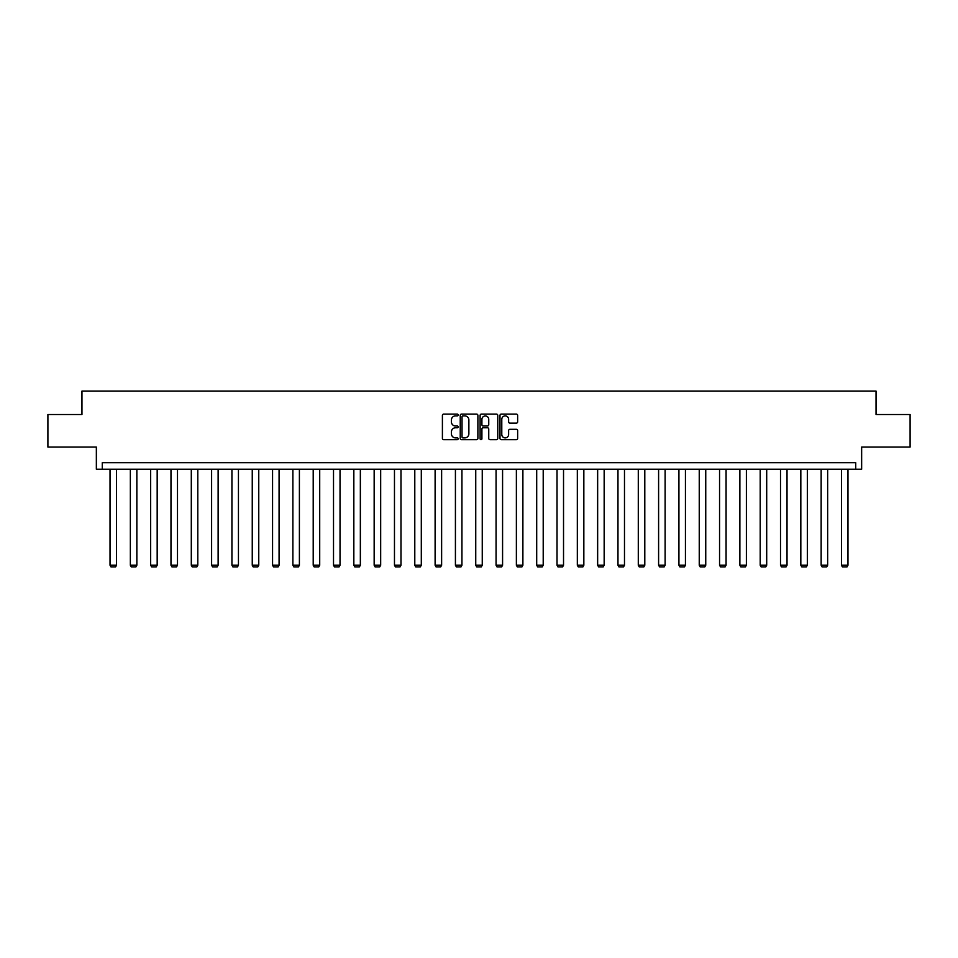 <?xml version="1.0" encoding="UTF-8"?>
<svg xmlns="http://www.w3.org/2000/svg" width="958" height="958" viewBox="0 0 958 958"><rect width="100%" height="100%" fill="white"/><g stroke="black" fill="none" stroke-linecap="round" stroke-linejoin="round"><path stroke-width="1.44" d="M458.164 415.006A0.898 0.898 0 0 0 457.265 414.107L443.686 414.107A1.281 1.281 0 0 0 442.404 415.389L442.404 438.393A1.281 1.281 0 0 0 443.686 439.674L457.265 439.674A0.898 0.898 0 0 0 458.164 438.776A0.898 0.898 0 0 0 457.265 437.89L455.505 437.89A4.095 4.095 0 0 1 451.422 433.794L451.422 431.878A4.095 4.095 0 0 1 455.505 427.783L457.265 427.783A0.898 0.898 0 0 0 458.164 426.885A0.898 0.898 0 0 0 457.265 425.999L455.505 425.999A4.095 4.095 0 0 1 451.422 421.903L451.422 419.987A4.095 4.095 0 0 1 455.505 415.892L457.265 415.892A0.898 0.898 0 0 0 458.164 415.006M47.9 414.515L47.9 447.075L96.351 447.075L96.351 469.216L861.649 469.216L861.649 447.075L910.1 447.075L910.1 414.515L876.043 414.515L876.043 391.08L81.957 391.08L81.957 414.515L47.9 414.515M516.362 423.125A1.281 1.281 0 0 0 517.643 421.843L517.643 415.389A1.281 1.281 0 0 0 516.362 414.107L501.274 414.107A1.281 1.281 0 0 0 499.992 415.389L499.992 438.393A1.281 1.281 0 0 0 501.274 439.674L516.362 439.674A1.281 1.281 0 0 0 517.643 438.393L517.643 430.597A1.281 1.281 0 0 0 516.362 429.316L509.907 429.316A1.281 1.281 0 0 0 508.626 430.597L508.626 434.465A3.425 3.425 0 0 1 505.213 437.89A3.425 3.425 0 0 1 501.788 434.465L501.788 419.317A3.425 3.425 0 0 1 505.213 415.892A3.425 3.425 0 0 1 508.626 419.317L508.626 421.843A1.281 1.281 0 0 0 509.907 423.125L516.362 423.125M855.722 469.216L855.722 462.702L102.278 462.702L102.278 469.216M477.886 415.389A1.281 1.281 0 0 0 476.605 414.107L461.516 414.107A1.281 1.281 0 0 0 460.235 415.389L460.235 438.393A1.281 1.281 0 0 0 461.516 439.674L476.605 439.674A1.281 1.281 0 0 0 477.886 438.393L477.886 415.389M481.395 414.107L496.484 414.107A1.281 1.281 0 0 1 497.765 415.389L497.765 438.393A1.281 1.281 0 0 1 496.484 439.674L490.029 439.674A1.281 1.281 0 0 1 488.748 438.393L488.748 429.064A1.281 1.281 0 0 0 487.466 427.783L483.191 427.783A1.281 1.281 0 0 0 481.91 429.064L481.91 438.776A0.898 0.898 0 0 1 481.012 439.674A0.898 0.898 0 0 1 480.114 438.776L480.114 415.389A1.281 1.281 0 0 1 481.395 414.107M462.93 415.892A0.898 0.898 0 0 0 462.031 416.79L462.031 436.992A0.898 0.898 0 0 0 462.93 437.89L464.774 437.89A4.095 4.095 0 0 0 468.869 433.794L468.869 419.987A4.095 4.095 0 0 0 464.774 415.892L462.93 415.892M488.748 419.376A3.425 3.425 0 0 0 485.323 415.964A3.425 3.425 0 0 0 481.91 419.376L481.91 424.717A1.281 1.281 0 0 0 483.191 425.999L487.466 425.999A1.281 1.281 0 0 0 488.748 424.717L488.748 419.376M116.541 469.216L116.541 565.232L110.026 565.232L110.026 469.216M116.541 565.232L115.559 566.92L110.996 566.92L110.026 565.232M136.85 469.216L136.85 565.232L130.348 565.232L130.348 469.216M136.85 565.232L135.88 566.92L131.318 566.92L130.348 565.232M157.172 469.216L157.172 565.232L150.657 565.232L150.657 469.216M157.172 565.232L156.202 566.92L151.639 566.92L150.657 565.232M177.493 469.216L177.493 565.232L170.979 565.232L170.979 469.216M177.493 565.232L176.512 566.92L171.961 566.92L170.979 565.232M197.803 469.216L197.803 565.232L191.301 565.232L191.301 469.216M197.803 565.232L196.833 566.92L192.271 566.92L191.301 565.232M218.125 469.216L218.125 565.232L211.61 565.232L211.61 469.216M218.125 565.232L217.155 566.92L212.592 566.92L211.61 565.232M238.446 469.216L238.446 565.232L231.932 565.232L231.932 469.216M238.446 565.232L237.464 566.92L232.914 566.92L231.932 565.232M258.756 469.216L258.756 565.232L252.253 565.232L252.253 469.216M258.756 565.232L257.786 566.92L253.223 566.92L252.253 565.232M279.077 469.216L279.077 565.232L272.563 565.232L272.563 469.216M279.077 565.232L278.107 566.92L273.545 566.92L272.563 565.232M299.399 469.216L299.399 565.232L292.885 565.232L292.885 469.216M299.399 565.232L298.417 566.92L293.867 566.92L292.885 565.232M319.709 469.216L319.709 565.232L313.206 565.232L313.206 469.216M319.709 565.232L318.739 566.92L314.176 566.92L313.206 565.232M340.03 469.216L340.03 565.232L333.516 565.232L333.516 469.216M340.03 565.232L339.06 566.92L334.498 566.92L333.516 565.232M360.352 469.216L360.352 565.232L353.837 565.232L353.837 469.216M360.352 565.232L359.37 566.92L354.819 566.92L353.837 565.232M380.673 469.216L380.673 565.232L374.159 565.232L374.159 469.216M380.673 565.232L379.691 566.92L375.129 566.92L374.159 565.232M400.983 469.216L400.983 565.232L394.468 565.232L394.468 469.216M400.983 565.232L400.013 566.92L395.45 566.92L394.468 565.232M421.304 469.216L421.304 565.232L414.79 565.232L414.79 469.216M421.304 565.232L420.322 566.92L415.772 566.92L414.79 565.232M441.626 469.216L441.626 565.232L435.112 565.232L435.112 469.216M441.626 565.232L440.644 566.92L436.082 566.92L435.112 565.232M461.936 469.216L461.936 565.232L455.421 565.232L455.421 469.216M461.936 565.232L460.966 566.92L456.403 566.92L455.421 565.232M482.257 469.216L482.257 565.232L475.743 565.232L475.743 469.216M482.257 565.232L481.275 566.92L476.725 566.92L475.743 565.232M502.579 469.216L502.579 565.232L496.064 565.232L496.064 469.216M502.579 565.232L501.597 566.92L497.034 566.92L496.064 565.232M522.888 469.216L522.888 565.232L516.374 565.232L516.374 469.216M522.888 565.232L521.918 566.92L517.356 566.92L516.374 565.232M543.21 469.216L543.21 565.232L536.696 565.232L536.696 469.216M543.21 565.232L542.228 566.92L537.678 566.92L536.696 565.232M563.532 469.216L563.532 565.232L557.017 565.232L557.017 469.216M563.532 565.232L562.55 566.92L557.987 566.92L557.017 565.232M583.841 469.216L583.841 565.232L577.327 565.232L577.327 469.216M583.841 565.232L582.871 566.92L578.309 566.92L577.327 565.232M604.163 469.216L604.163 565.232L597.648 565.232L597.648 469.216M604.163 565.232L603.181 566.92L598.63 566.92L597.648 565.232M624.484 469.216L624.484 565.232L617.97 565.232L617.97 469.216M624.484 565.232L623.502 566.92L618.94 566.92L617.97 565.232M644.794 469.216L644.794 565.232L638.291 565.232L638.291 469.216M644.794 565.232L643.824 566.92L639.261 566.92L638.291 565.232M665.115 469.216L665.115 565.232L658.601 565.232L658.601 469.216M665.115 565.232L664.134 566.92L659.583 566.92L658.601 565.232M685.437 469.216L685.437 565.232L678.923 565.232L678.923 469.216M685.437 565.232L684.455 566.92L679.893 566.92L678.923 565.232M705.747 469.216L705.747 565.232L699.244 565.232L699.244 469.216M705.747 565.232L704.777 566.92L700.214 566.92L699.244 565.232M726.068 469.216L726.068 565.232L719.554 565.232L719.554 469.216M726.068 565.232L725.086 566.92L720.536 566.92L719.554 565.232M746.39 469.216L746.39 565.232L739.875 565.232L739.875 469.216M746.39 565.232L745.408 566.92L740.845 566.92L739.875 565.232M766.699 469.216L766.699 565.232L760.197 565.232L760.197 469.216M766.699 565.232L765.729 566.92L761.167 566.92L760.197 565.232M787.021 469.216L787.021 565.232L780.507 565.232L780.507 469.216M787.021 565.232L786.039 566.92L781.489 566.92L780.507 565.232M807.343 469.216L807.343 565.232L800.828 565.232L800.828 469.216M807.343 565.232L806.361 566.92L801.798 566.92L800.828 565.232M827.652 469.216L827.652 565.232L821.15 565.232L821.15 469.216M827.652 565.232L826.682 566.92L822.12 566.92L821.15 565.232M847.974 469.216L847.974 565.232L841.459 565.232L841.459 469.216M847.974 565.232L847.004 566.92L842.441 566.92L841.459 565.232"/></g></svg>
